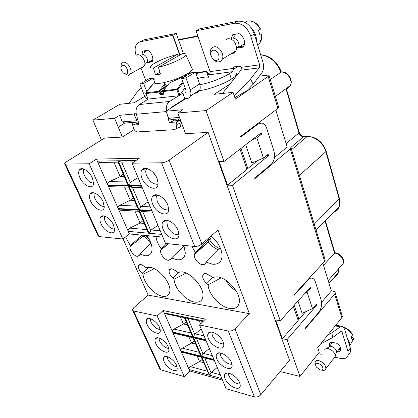 <?xml version="1.0" encoding="UTF-8"?>
<svg xmlns="http://www.w3.org/2000/svg" width="418" height="418" viewBox="0 0 418 418"><rect width="100%" height="100%" fill="white"/><g stroke="black" fill="none" stroke-linecap="round" stroke-linejoin="round"><path stroke-width="0.63" d="M158.432 67.251C166.772 65.234 174.395 62.345 181.307 58.588C183.962 57.047 185.487 55.808 185.89 54.873C186.24 53.828 185.09 53.399 182.441 53.598L158.432 67.251L160.502 74.101L155.496 74.817L153.422 68.019C150.799 68.129 149.858 67.58 150.605 66.373C151.274 65.396 152.883 64.194 155.428 62.757C162.137 59.178 169.473 56.404 177.431 54.439L178.125 56.054M191.872 68.113L192.447 69.378C192.061 70.454 190.472 71.844 187.677 73.547C176.009 80.867 150.877 86.782 154.916 81.432M155.496 74.817L159.942 72.251M153.422 68.019L177.431 54.439M184.39 88.464L185.158 88.062M163.381 82.785L165.047 83.605L158.965 91.276L159.89 91.735L158.913 92.085L158.965 91.276L145.971 92.817L145.73 93.548L158.913 92.085L159.373 93.298L160.35 92.953L160.987 93.888L163.318 93.622L163.522 92.791M166.594 86.113L165.047 83.605M163.213 90.784L169.384 83.051L180.471 77.905L183.387 77.518M183.434 77.487L180.471 77.905M184.578 76.797L184.552 75.449L187.463 75.052M185.801 74.508L184.552 75.449M154.848 82.764C151.53 85.46 148.568 88.815 145.971 92.817L145.919 93.611L148.056 99.097L179.04 95.727L179.918 95.027L177.932 89.614L176.981 89.138L176.924 89.974L179.04 95.727M148.056 99.097L145.751 93.606M195.713 72.904L206.011 71.279L206.576 71.948L208.383 77.199C204.783 76.886 201.236 77.361 197.724 78.631M185.033 87.707L179.918 95.027M183.199 82.639L177.932 89.614L163.245 91.579L163.297 90.763L163.704 92.801L163.057 91.568M163.704 92.801L163.631 93.104M147.982 62.653L152.236 61.681C153.03 60.077 153.009 58.092 152.168 55.725C151.144 53.175 149.623 51.336 147.606 50.217L142.768 51.095L142.042 54.026M144.32 52.799L144.628 50.761M144.806 52.537L144.816 50.724M141.503 67.669L142.251 67.643L144.346 66.091L144.79 64.727C145.715 60.432 140.788 53.875 137.287 54.753L136.08 55.286C134.748 51.059 134.815 47.527 136.299 44.684L137.966 42.756L139.873 41.847L172.681 35.384L179.745 55.129M146.363 80.345L145.762 80.428L141.08 68.291M141.028 41.345L143.829 39.893L176.265 33.456L183.397 53.551M172.681 35.384L172.958 35.227L180.017 54.977M176.265 33.456L172.958 35.227M129.026 103.319L136.639 92.791L141.263 87.608M152.518 61.033L150.234 61.409M190.357 73.176L189.96 72.032M184.855 98.752L187.123 98.517C188.664 98.329 189.767 97.478 190.436 95.968C191.11 94.238 191.052 92.216 190.253 89.891L185.973 77.962L181.71 78.527L186 90.382L186.052 92.185L185.096 92.927L182.823 93.177L184.855 98.752L171.751 107.092L170.999 108.043M154.665 82.095L153.145 78.088L149.372 78.61L139.889 84.086L144.226 95.194L147.23 99.756M146.749 91.568L143.656 83.584L139.889 84.086M176.83 124.475L176.244 121.978L180.445 120.4L181.025 122.887L176.83 124.475L176.323 128.598L174.478 129.674L137.611 131.916C135.636 131.748 134.194 130.259 133.285 127.438L132.689 125.097L138.985 124.648L136.352 114.224C135.51 109.845 136.503 106.616 139.325 104.537L148.374 99.066M166.484 110.916C165.915 106.59 166.96 103.429 169.63 101.443L178.695 95.764M196.408 92.597C197.944 92.399 199.057 91.547 199.736 90.037C200.431 88.318 200.389 86.307 199.616 84.008L195.467 72.199L191.209 72.789L181.71 78.527M199.851 84.749C209.209 83.088 222.799 77.952 229.545 73.542L232.434 71.687L233.296 69.456L236.802 67.214C237.659 71.802 236.807 75.146 234.247 77.236L231.379 79.106C224.079 83.987 208.666 89.551 199.417 90.654M240.972 70.203L241.426 68.348L241.087 67.355L238.929 66.18L234.488 66.796L233.432 67.622L233.296 69.456M233.265 68.427L210.029 71.614C210.364 73.49 209.627 74.603 207.809 74.942M236.802 67.214L236.692 66.493M143.656 83.584L153.145 78.088M181.025 122.887L180.498 126.988L178.648 128.065M138.687 123.467L136.885 123.603L132.689 125.097M173.068 119.386L173.428 120.917L169.222 122.479L167.362 114.663M180.445 120.4L173.428 120.917M176.244 121.978L169.222 122.479M185.973 77.962L195.467 72.199M222.501 93.454L240.872 70.219L259.28 67.836L259.615 64.816L250.753 36.094C247.184 27.076 241.724 22.797 234.383 23.251L196.068 30.786L199.705 28.811L237.967 21.219L234.383 23.251M210.029 71.614L196.068 30.786M238.469 47.887L243.213 47.114L243.987 45.855C244.729 44.094 244.77 42.103 244.102 39.872C243.104 36.941 241.385 34.856 238.95 33.607L232.711 34.741L231.452 38.179M231.426 39.203L231.431 38.425M178.758 102.635L180.132 102.227M195.31 93.298L195.143 92.963M234.853 97.671L247.001 90.628L253.224 84.138L261.877 72.805C263.706 70.052 264.087 66.64 263.011 62.575L254.264 33.978C250.732 25.002 245.298 20.748 237.967 21.219M234.017 35.274L233.96 37.171M259.238 67.768L250.507 79.096L234.273 95.915M253.224 84.138L250.507 79.096M243.919 45.996L240.705 46.523M234.346 34.443L233.688 37.333M340.936 349.997L339.39 351.982L340.879 350.294L340.743 348.178C340.08 346.261 338.705 344.61 336.631 343.23L330.957 342.102L329.536 343.737L329.703 346.01M337.253 351.538L339.39 351.982M338.784 349.568L340.916 350.007M340.461 331.819L342.081 332.122L347.954 351.151L348.199 355.023C347.227 358.064 344.631 359.198 340.398 358.43L334.902 357.244M321.301 354.307L318.218 353.638M335.168 325.915L340.278 326.829L342.446 326.385L344.516 329.034L350.326 348.027L350.561 351.893L348.351 354.819M339.15 349.093L340.968 349.469M331.594 343.622L331.077 342.123M342.081 332.122L341.475 331.343L340.827 331.479L332.535 337.619L331.949 332.832L340.278 326.829M331.014 342.112L331.208 343.946L331.223 342.676M332.535 337.619L320.58 343.977M327.827 335.001L331.949 332.832M280.159 371.524L299.978 376.446L319.268 352.322L317.69 347.562L341.825 317.664L334.656 294.173L305.307 328.752L305.156 328.308L318.892 312.136C321.452 308.541 322.184 304.456 321.092 299.868L315.402 281.91C314.749 279.929 313.746 278.696 312.408 278.221C311.055 277.824 309.738 278.304 308.453 279.668L294.1 295.421L293.943 294.956L324.624 261.313L325.225 260.127L324.979 259.317M245.69 144.743L251.803 162.999L263.455 158.124L256.851 137.841L261.652 134.121L261.213 132.762L223.991 161.484L206.006 110.598L233.087 92.336L235.365 99.207L269.077 75.762C269.229 75.219 268.575 75.031 267.112 75.188L259.322 76.144M263.455 158.124L268.142 154.305L268.57 155.632L232.398 185.258L227.549 185.174L219.121 161.552L223.991 161.484M299.978 376.446L286.983 339.677L282.343 338.716L275.64 319.927L280.306 320.794L232.398 185.258M280.306 320.794L310.757 286.842L311.112 287.934L309.926 287.772M298.008 301.054L302.115 313.312L312.465 308.641L307.162 292.349L311.112 287.934M312.465 308.641L316.332 304.168L316.677 305.234L286.983 339.677M278.576 106.94L278.733 107.457L277.933 108.367L240.637 136.43L240.836 137.015L258.34 123.827L262.039 123.028C264.202 123.707 265.801 125.599 266.846 128.697L273.91 150.982C275.274 156.541 274.412 160.946 271.319 164.19L254.661 178.136L254.849 178.69L290.322 148.954L291.064 147.962C291.158 147.277 290.489 146.943 289.052 146.958L287.171 147.016L275.796 109.976M321.573 302.35L331.359 290.949L333.151 291.2C334.515 291.424 335.205 292.004 335.22 292.934L334.656 294.173M294.183 305.318L298.948 319.389M274.448 157.576L287.171 147.016M241.014 148.348L247.848 168.522M206.006 110.598L177.822 112.975L182.838 109.715L166.045 111.198L185.728 98.664M230.01 83.955L214.256 94.322L233.087 92.336M178.308 118.989L178.878 120.515M180.957 126.069L182.75 126.184M180.017 118.864L171.255 119.527L168.726 118.257L179.479 117.421M166.045 111.198L168.726 118.257M342.091 315.496L342.363 316.395L341.825 317.664M331.359 290.949L322.858 263.251M197.98 36.376L178.596 40.029M208.681 74.676L207.96 72.57L207.041 72.695M138.321 122.019L124.825 123.044L122.302 121.873L136.811 120.745L134.11 114.025L136.09 112.808M136.811 120.745L138.159 121.382M134.11 114.025L119.595 115.305L114.61 118.31L92.895 120.144L119.83 104.286L134.1 102.781L144.769 96.401M92.895 120.144L101.469 140.025M270.242 79.582L281.246 72.032M286.116 143.583L298.969 133.008L285.98 88.731M323.48 265.278L335.069 252.791M304.915 293.358L307.162 292.349M252.064 139.821L256.851 137.841M261.652 134.121L259.301 134.235M208.577 242.231L207.647 243.046L208.18 241.703L212.438 246.448L218.316 250.042M208.18 241.703L209.298 239.524C212.125 243.668 215.578 246.73 219.654 248.705M143.614 235.292L147.392 239.869L150.386 241.771M145.741 235.496L148.865 238.73M182.107 245.167L183.795 246.218M282.343 338.716L298.206 320.486L293.363 306.232M227.549 185.174L246.913 169.436L240.01 149.121M134.183 129.564L122.359 137.067L104.688 138.029L66.263 161.891L64.529 163.495L65.49 164.091L89.18 163.767L122.803 239.018L99.061 236.557L65.49 164.091M123.038 238.84L148.165 295.103L133.671 307.794L132.407 309.863L133.546 310.997L157.205 316.003L163.14 310.574L205.447 319.117L199.522 324.964L226.128 388.74L254.421 396.928C256.819 397.377 258.946 396.656 260.801 394.764L289.533 360.274L208.127 132.412L169.081 160.11C166.61 161.698 164.086 162.592 161.515 162.785L132.031 163.182L139.356 158.218L96.427 159.117L89.18 163.767M208.127 132.412L185.524 133.64L177.822 112.975M246.871 169.316L257.66 160.549M266.459 155.674L268.57 155.632M298.149 320.313L305.621 311.729M315.559 305.062L316.677 305.234M207.276 371.231L190.477 366.649C189.249 367.448 188.79 368.399 189.093 369.491L189.746 370.975L222.538 380.134M189.746 370.975L184.301 376.639L160.81 369.841L159.613 368.53L132.767 310.647M114.61 118.31L122.359 137.067M124.825 123.044L118.268 127.093M119.595 115.305L122.302 121.873M131.806 122.516L132.835 125.045M64.753 163.971L98.005 235.679L99.061 236.557M101.078 223.928C99.745 220.882 99.604 218.562 100.654 216.963C102.791 213.546 110.76 218.452 113.497 224.962L114.569 229.628C114.542 236.238 104.427 231.854 101.078 223.928M90.685 201.225C89.259 197.949 89.123 195.457 90.272 193.759C92.503 190.362 100.325 195.222 103.105 201.816L104.239 206.847C104.145 213.593 94.113 209.314 90.685 201.225M79.953 177.765C78.422 174.233 78.286 171.563 79.545 169.755C81.865 166.395 89.536 171.208 92.357 177.885L93.559 183.324C93.392 190.2 83.454 186.026 79.953 177.765M96.427 159.117L129.387 233.944L122.803 239.018M129.387 233.944L162.874 237.121M148.165 295.103L249.384 313.667L217.977 229.978L201.868 243.987C199.626 245.711 197.244 246.542 194.725 246.479L165.512 243.448L132.031 163.182M141.974 178.35C140.573 174.797 140.552 171.997 141.911 169.943C144.727 165.491 154.205 170.753 157.095 178.496L158.108 183.324C158.333 192.233 145.652 188.142 141.974 178.35M152.68 204.167C151.389 200.901 151.353 198.315 152.57 196.408C155.25 191.935 164.927 197.259 167.764 204.888L168.71 209.308C169.018 217.982 156.259 213.713 152.68 204.167M163.01 229.074C161.813 226.07 161.766 223.677 162.863 221.901C165.408 217.433 175.262 222.82 178.047 230.328L178.935 234.388C179.317 242.827 166.489 238.375 163.01 229.074M249.384 313.667L235 328.747C232.978 330.575 230.736 331.343 228.28 331.051L254.421 396.928M199.522 324.964L228.28 331.051M208.378 338.491C207.537 336.412 207.459 334.745 208.138 333.491C210.113 329.201 220.61 334.975 223.123 341.846L223.776 344.615C224.403 351.982 211.409 346.674 208.378 338.491M216.848 358.916C216.064 356.982 215.986 355.425 216.602 354.26C218.473 350.028 229.069 355.89 231.52 362.625L232.136 365.196C232.795 372.365 219.795 366.884 216.848 358.916M225.051 378.703C224.32 376.895 224.236 375.442 224.8 374.356C226.577 370.186 237.252 376.137 239.65 382.736L240.23 385.13C240.914 392.1 227.92 386.462 225.051 378.703M163.14 310.574L164.149 312.868L165.544 313.824M187.515 324.901L183.403 324.013L174.024 329.112C172.754 329.917 172.279 330.899 172.603 332.059L174.024 333.329M195.676 344.04L191.58 343.058L182.373 348.157C181.125 348.962 180.654 349.929 180.968 351.052L182.258 352.259M157.205 316.003L184.301 376.639M201.257 357.118L209.23 375.082L189.093 369.491L181.13 351.418L201.34 356.564L201.21 357.108L182.023 352.202M192.985 337.728L200.081 354.37L201.178 356.193L180.968 351.052L172.765 332.43L193.048 337.107L192.944 337.713L173.721 333.261M184.453 317.727L191.773 334.891L192.881 336.725L172.603 332.059L164.149 312.868L184.495 317.043L184.422 317.711L165.178 313.746M147.12 324.546C146.154 322.367 146.013 320.684 146.697 319.504C148.427 316.118 156.964 321.306 159.477 327.357L160.287 330.654C160.522 336.61 150.109 331.678 147.12 324.546M155.789 343.491C154.885 341.449 154.744 339.871 155.376 338.763C157.022 335.398 165.653 340.654 168.12 346.606L168.888 349.688C169.159 355.514 158.704 350.467 155.789 343.491M164.211 361.889C163.354 359.971 163.219 358.492 163.799 357.447C165.376 354.114 174.092 359.438 176.506 365.285L177.237 368.18C177.546 373.87 167.059 368.713 164.211 361.889M212.187 277.38L210.437 275.833L206.011 273.55C204.287 273.362 203.211 273.973 202.777 275.384C202.38 277.886 203.571 280.478 206.351 283.158L208.174 284.773C208.19 293.922 220.03 306.984 229.654 308.442C235.679 309.283 238.934 306.896 239.409 301.284C240.052 292.067 227.188 277.818 217.37 276.852L212.187 277.38M177.566 272.311L176.062 270.969L171.97 268.811C170.513 268.649 169.583 269.161 169.191 270.352C168.778 272.776 169.948 275.331 172.702 278.027L174.087 279.266C174.322 288.054 185.707 300.761 194.537 302.078C199.647 302.81 202.458 300.782 202.97 295.991C203.89 287.26 191.277 272.714 182.034 271.852L177.566 272.311M145.924 267.766L144.769 266.543L140.965 264.495L139.429 264.709L138.567 265.801C138.149 268.131 139.304 270.65 142.021 273.356L143.024 274.255C143.437 282.699 154.425 295.087 162.555 296.278C166.913 296.926 169.358 295.197 169.88 291.09C171.014 282.85 158.626 268.079 149.921 267.306L145.924 267.766M155.956 236.463C156.405 240.522 158.182 244.671 161.275 248.909L160.742 250.21C159.535 253.402 164.561 260.033 168.407 260.33L171.082 259.05L171.579 257.958L177.033 259.761C181.971 260.2 184.73 257.953 185.31 253.01L183.868 245.35M191.799 246.171L195.31 252.456L194.438 254.327C193.257 257.76 198.388 264.348 202.495 264.683L204.747 264.249L206.194 262.123L212.448 264.202C218.327 264.693 221.54 262.018 222.083 256.166C221.901 249.023 218.259 242.273 211.153 235.914M125.583 236.875L130.348 245.679L130.061 246.489C128.843 249.452 133.776 256.103 137.376 256.37L139.753 255.126L139.905 254.055L144.874 255.732C149.054 256.124 151.436 254.222 152.016 250.032C152.293 245.695 150.558 240.883 146.828 235.595M104.625 216.127L104.573 216.273C104.155 217.668 104.406 219.403 105.326 221.483C107.912 226.321 110.995 228.902 114.574 229.231M94.353 192.954L94.254 193.215C93.789 194.71 94.05 196.575 95.038 198.811C97.624 203.691 100.696 206.288 104.244 206.602M83.752 169.003L83.595 169.368C83.078 170.972 83.349 172.979 84.41 175.393C86.991 180.299 90.042 182.917 93.564 183.23M134.915 211.074L140.067 223.081L129.763 228.139C128.368 228.949 127.861 230.025 128.248 231.358L148.771 233.228L147.622 231.353L139.058 211.283L138.959 210.202L148.771 233.228M138.959 210.202L118.409 209.016L119.872 210.181L120.745 210.233M124.601 187.06L130.264 200.243L119.741 205.285C118.32 206.1 117.808 207.192 118.21 208.566L138.76 209.737L137.6 207.856L128.744 187.092L128.608 185.916L138.76 209.737M128.608 185.916L108.043 185.477L109.626 186.715L110.645 186.736M113.936 162.221L120.133 176.647L109.391 181.663C107.938 182.478 107.421 183.596 107.839 185.012L128.404 185.435L127.234 183.549L118.069 162.059L117.892 160.778L128.404 185.435M117.892 160.778L97.321 161.139L99.035 162.45L100.216 162.435M157.983 225.401L151.243 229.984L149.116 233.26L161.74 234.409M142.454 211.518L141.577 211.466L139.304 210.223L149.116 233.26M148.181 201.899L141.253 206.393L139.105 209.758L151.76 210.479M132.344 187.238L131.356 187.217L128.953 185.921L139.105 209.758M138.039 177.593L130.918 181.992L128.749 185.446L141.425 185.702M121.884 162.095L120.786 162.111L118.242 160.773L128.749 185.446M141.911 169.943L146.629 168.454L146.013 169.745C145.527 171.443 145.746 173.439 146.666 175.732C149.79 181.835 153.589 184.657 158.051 184.192M157.116 194.892L156.619 195.995L157.246 201.502C160.387 207.553 164.201 210.358 168.684 209.909M167.231 220.38L166.85 221.294L167.461 226.368C170.601 232.361 174.426 235.146 178.93 234.728M211.842 332.096L212.334 335.644C215.395 341.219 219.184 343.967 223.703 343.894M220.208 352.912L220.714 356.052C223.74 361.523 227.512 364.277 232.027 364.297M228.327 373.065L228.834 375.824C231.818 381.19 235.564 383.938 240.073 384.064M217.224 367.396L211.545 372.396L209.57 375.176L201.68 356.653L203.273 357.636L214.329 360.457M203.576 357.714L203.273 357.636M212.318 355.64L203.519 353.44L201.518 356.282L193.388 337.185L195.065 338.204L206.111 340.759M195.425 338.287L195.065 338.204M204.078 335.889L195.243 333.898L193.22 336.803L184.834 317.11L186.595 318.161L202.991 321.536M187.024 318.25L186.595 318.161M190.477 366.649L199.522 361.554L197.171 356.073M194.344 340.91L191.58 343.058L188.879 336.772M186.198 321.813L183.403 324.013L180.336 316.87M150.229 318.662L150.929 321.975C153.453 326.542 156.541 329.076 160.193 329.577M158.84 337.943L159.514 340.905C162.022 345.404 165.1 347.928 168.752 348.487M167.205 356.653L167.858 359.287C170.335 363.712 173.402 366.231 177.06 366.847M166.395 202.207L164.008 199.109M156.431 177.049L152.972 172.273M144.231 223.4L140.067 223.081L143.029 220.584M143.985 236.149L143.181 236.781L143.343 236.018L130.061 246.489M221.122 277.855L208.174 284.773M226.075 280.452C228.353 284.867 231.661 288.295 235.998 290.724M186.167 273.079L174.087 279.266M193.132 277.63L198.231 283.237M154.258 268.711L143.024 274.255M166.928 243.595L161.275 248.909M171.579 257.958L184.092 245.93M209.627 237.241L210.766 239.106L208.373 239.686L195.31 252.456M206.194 262.123L219.675 248.689L220.056 247.378M141.916 235.13L130.348 245.679M139.905 254.055L150.935 243.171M143.52 235.543L143.343 236.018M134.429 200.426L130.264 200.243L133.258 197.683M131.32 185.973L131.869 187.274M124.303 176.678L120.133 176.647L123.169 174.013M120.609 160.731L121.215 162.163M133.17 161.923L133.326 162.304M195.243 333.898L201.199 328.987M203.519 353.44L209.329 348.481M200.572 323.929L199.255 320.768M203.603 362.62L199.522 361.554L202.249 359.454M154.012 195.901L154.9 194.892M179.949 94.98L182.823 93.177M352.426 334.494L352.431 335.1L351.261 336.96L352.222 340.142L353.466 338.115L352.849 337.389L351.329 337.101M339.729 348.34L340.9 348.8M349.683 345.932L349.746 345.581C350.002 343.471 349.244 341.177 347.468 338.695M326.301 348.628L328.626 347.128L331.286 346.391C334.306 347.368 336.088 349.161 336.631 351.773L336.119 353.236M334.06 358.017L335.179 356.57L335.252 355.723C334.536 352.311 332.195 349.955 328.245 348.659C326.61 348.356 325.455 348.669 324.781 349.61M315.726 365.405L315.036 362.197C315.48 360.75 316.734 360.217 318.798 360.609C323.386 362.333 325.737 365.013 325.852 368.655L325.366 369.611L324.457 370.212L321.609 370.139M318.27 363.576C322.1 364.297 324.88 370.123 321.405 370.113L320.428 370.014L316.447 367.14C315.109 364.564 315.721 363.373 318.27 363.576M260.498 29.004L258.543 30.446L260.017 35.337L261.966 33.999L259.808 34.156M234.028 35.253L234.273 36.988M256.443 41.089C256.537 35.979 254.729 31.47 251.009 27.562M232.471 38.048C236.4 38.299 238.589 40.812 239.033 45.583L238.626 47.291L244.54 43.691M231.624 53.462L232.753 53.426C234.268 53.159 235.371 52.266 236.071 50.745L236.588 48.525C235.987 42.265 233.113 38.963 227.967 38.628L225.96 39.585M213.979 46.816C218.865 45.651 224.68 54.314 222.298 59.173C221.618 60.704 220.521 61.598 219.001 61.854C214.084 62.893 208.378 54.267 210.803 49.413L212.088 47.673L213.979 46.816M213.237 50.28C218.102 49.225 221.618 59.847 216.602 60.323C211.801 61.31 208.263 50.876 213.237 50.28M145.579 50.588L145.819 51.994M141.827 54.141C145.433 54.695 147.34 57.229 147.544 61.739L147.193 62.794L152.789 59.696M120.922 67.486L121.304 63.735L123.294 62.24C127.349 61.221 132.83 69.973 130.541 73.767L128.467 75.313L124.01 73.463M122.578 65.286C126.299 64.45 129.925 73.672 126.043 74.012L123.54 73.124L122.244 71.718C120.394 68.406 120.504 66.263 122.578 65.286M165.706 84.347L159.89 91.735L160.35 92.953L166.129 85.481M164.598 88.726L160.987 93.888L160.94 94.687L163.271 94.426M160.94 94.687L159.373 93.298M169.384 83.051L163.297 90.763L176.981 89.138L182.807 81.562M206.717 71.755L200.494 72.429L196 73.714M184.442 76.416L185.425 76.285M195.65 72.711L196.716 72.565M190.582 73.171L187.954 73.38M154.294 79.258L153.625 79.347M143.829 39.893L140.223 41.763M166.197 111.601L136.352 114.224M169.63 101.443L139.325 104.537M185.096 92.927L185.947 92.388M229.545 73.542L231.379 79.106M232.434 71.687L207.819 74.963M190.253 89.891L199.616 84.008M259.615 64.816L241.087 67.355M254.264 33.978L250.753 36.094M350.326 348.027L347.954 351.151M324.624 261.313L290.322 148.954M277.933 108.367L268.236 76.604M234.728 76.875L235.705 76.75M236.797 67.199L240.47 66.692M285.881 88.82C287.924 88.569 289.402 87.482 290.317 85.57C293.107 80.199 286.769 71.102 280.948 72.168L280.906 72.173C276.559 61.833 269.803 56.049 260.644 54.826M326.082 150.976L325.857 151.661C323.694 143.332 314.587 136.054 307.105 136.581L303.593 136.733C301.415 136.592 299.868 135.348 298.969 133.008L299.225 132.349M290.886 147.361L303.593 136.733L307.397 136.409M291.581 149.644L307.105 136.581L307.82 136.393C316.635 136.989 322.748 141.937 326.15 151.232L339.369 198.231M333.825 212.072C336.438 211.08 338.225 209.246 339.186 206.586C339.949 204.308 339.949 201.774 339.186 198.994L325.857 151.661L299.424 175.398M314.268 224.147L339.453 198.529C340.21 201.45 340.116 204.136 339.186 206.586L316.112 230.203M341.255 265.691L343.209 263.465C344.667 259.667 339.4 253.365 334.536 253.099L325.042 221.059M333.668 277.933C335.9 276.852 337.415 275.112 338.214 272.729L338.7 268.602M197.839 35.969L178.455 39.632M257.305 123.89L258.34 123.827M307.941 279.605L308.453 279.668M139.304 210.223L151.953 210.949M128.953 185.921L141.629 186.193M118.242 160.773L136.049 160.455M194.725 246.479L161.515 162.785M169.081 160.11L201.868 243.987M260.801 394.764L235 328.747M214.058 359.809L201.68 356.653M213.901 359.428L201.518 356.282M205.818 340.053L193.388 337.185M205.651 339.662L193.22 336.803M203.582 320.956L184.834 317.11M192.881 336.725L184.495 317.043M201.178 356.193L193.048 337.107M209.23 375.082L201.34 356.564M221.895 378.593L209.57 375.176M133.546 310.997L160.81 369.841M151.243 229.984L160.219 230.757M142.663 211.534L150.699 230.485M141.253 206.393L150.25 206.858M132.365 187.238L140.699 206.894M130.918 181.992L139.931 182.128M121.722 162.132L130.348 182.483M126.539 181.924L109.391 181.663M136.879 206.168L119.741 205.285M146.875 229.607L129.763 228.139M211.09 372.919L204.773 358.017M203.049 353.957L196.512 338.538M194.762 334.41L187.995 318.448M174.024 329.112L190.937 332.927M182.373 348.157L199.229 352.369M211.545 372.396L220.307 374.789M212.778 277.155L206.351 283.158M179.803 271.768L172.702 278.027M149.32 267.238L142.021 273.356M168.339 243.741L160.836 249.948M207.939 242.168L194.642 253.804M143.358 235.971L130.076 246.448M353.388 338.277L353.356 339.583L351.69 342.347M352.431 335.1C350.545 331.631 347.677 329.112 343.836 327.54M259.698 41.189L261.412 39.825C260.675 42.108 259.395 43.77 257.577 44.799M260.336 29.265C257.07 23.256 252.838 20.519 247.644 21.046L245.026 22.112M261.804 34.14L261.412 39.825L261.966 33.999M185.89 54.873L192.447 69.378M145.898 92.833L152.899 84.457M206.178 71.295L206.732 71.807L208.603 77.241M143.149 51.027L142.653 51.294M190.436 95.968L199.736 90.037M233.432 67.622L234.791 66.755M195.07 93.444L194.945 93.089M176.323 128.598L180.503 126.988M234.32 34.501L232.047 35.828M350.561 351.893L348.199 355.023M330.763 342.19L329.536 343.737M335.753 325.188L341.856 326.275M342.363 316.395L335.22 292.934M325.225 260.127L291.064 147.962M278.733 107.457L269.077 75.762M260.602 54.695C270.08 55.61 276.998 61.383 281.351 72.011M281.617 72.027C287.641 71.102 293.603 80.073 290.317 85.57L275.384 96.459M303.933 136.55C301.733 136.137 300.187 134.815 299.293 132.579L286.33 88.757M334.855 252.775L325.371 220.725M335.304 252.806C340.32 253.099 345.184 259.656 343.209 263.465L328.177 280.588M338.909 268.366L338.214 272.729L329.003 283.279M309.534 277.855L311.326 278.085M103.664 215.913L100.654 216.963M93.48 192.74L90.272 193.759M82.952 168.783L79.545 169.755M152.439 212.109L141.577 211.466M142.157 187.468L131.356 187.217M120.781 162.116L133.906 161.912M118.111 162.153L99.035 162.45M109.626 186.715L128.77 187.154M119.872 210.181L139.074 211.32M156.949 194.866L152.57 196.408M166.907 220.333L162.863 221.901M210.792 332.049L208.138 333.491M219.027 352.87L216.602 354.26M227.011 373.023L224.8 374.356M148.834 318.464L146.697 319.504M157.351 337.744L155.376 338.763M165.632 356.455L163.799 357.447M204.763 273.56L202.777 275.384M170.978 268.805L169.191 270.352M140.166 264.479L138.567 265.801M168.532 243.762L160.742 250.21M207.73 242.696L194.438 254.327M94.254 193.215L94.541 193.017M83.595 169.368L84.018 169.097M146.013 169.745L147.517 168.689M156.619 195.995L157.858 195.07M166.85 221.294L167.837 220.505M353.466 338.115L353.356 339.583L349.746 345.581M343.486 327.095C347.504 328.48 350.519 331.009 352.52 334.677M336.568 352.426L340.451 347.415M329.264 346.564L332.545 342.415M336.631 351.773L335.252 355.723M325.852 368.655L335.179 356.57M321.405 370.113L323.485 370.4M248.95 20.905C253.82 20.947 257.681 23.669 260.534 29.072M239.033 45.583L236.588 48.525M222.298 59.173L236.071 50.745M147.544 61.739L144.79 64.727M130.541 73.767L144.346 66.091"/></g></svg>
